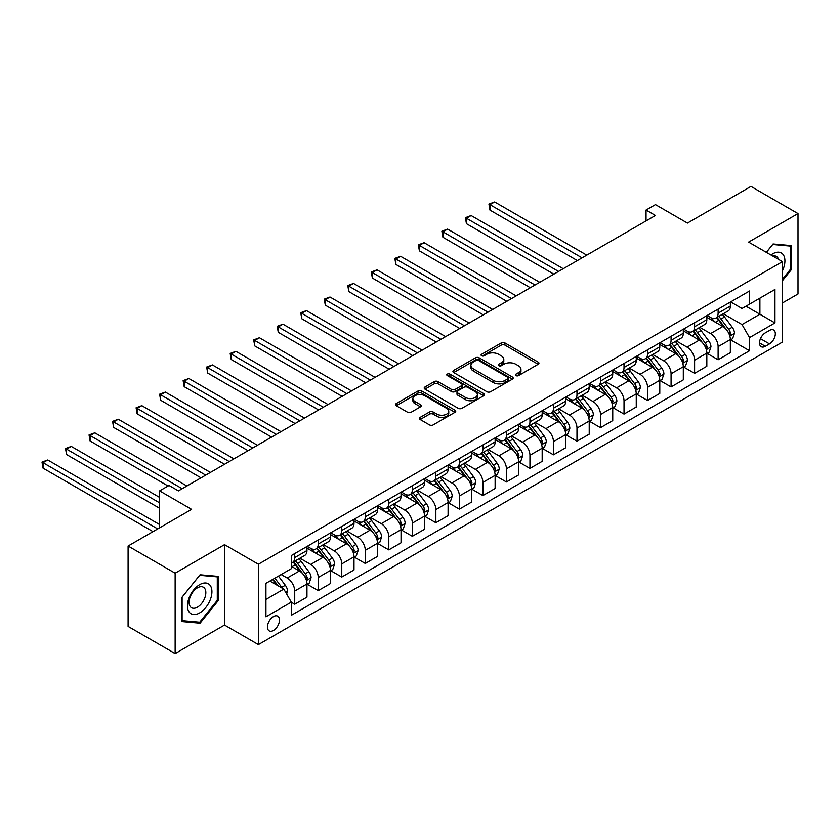 <?xml version="1.0" encoding="UTF-8"?>
<svg xmlns="http://www.w3.org/2000/svg" width="840" height="840" viewBox="0 0 840 840"><rect width="100%" height="100%" fill="white"/><g stroke="black" fill="none" stroke-linecap="round" stroke-linejoin="round"><path stroke-width="1.26" d="M515.981 375.596A1.827 1.06 0 0 0 518.563 375.596L538.188 364.266A2.615 1.512 0 0 0 538.954 363.195A2.615 1.512 0 0 0 538.188 362.135L504.935 342.941A2.615 1.512 0 0 0 501.249 342.941L481.625 354.27A1.827 1.06 0 0 0 481.089 355.016A1.827 1.06 0 0 0 481.625 355.761A1.827 1.06 0 0 0 484.207 355.761L486.749 354.291A8.358 4.83 0 0 1 498.572 354.291L501.333 355.897A8.358 4.83 0 0 1 503.79 359.31A8.358 4.83 0 0 1 501.333 362.723L498.803 364.182A1.827 1.06 0 0 0 498.267 364.928A1.827 1.06 0 0 0 498.803 365.683A1.827 1.06 0 0 0 501.386 365.683L503.927 364.214A8.358 4.83 0 0 1 515.75 364.214L518.511 365.81A8.358 4.83 0 0 1 520.968 369.222A8.358 4.83 0 0 1 518.511 372.635L515.981 374.105A1.827 1.06 0 0 0 515.445 374.85A1.827 1.06 0 0 0 515.981 375.596L515.981 374.105M273.462 630.494A8.515 4.914 120 0 0 279.017 622.997A8.515 4.914 120 0 0 277.715 616.172A8.515 4.914 120 0 0 273.462 616.591A8.515 4.914 120 0 0 267.897 624.099A8.515 4.914 120 0 0 269.199 630.913A8.515 4.914 120 0 0 273.462 630.494M420.157 417.375A2.615 1.512 0 0 0 419.391 418.435A2.615 1.512 0 0 0 420.157 419.507L429.481 424.893A2.615 1.512 0 0 0 433.178 424.893L454.976 412.304A2.615 1.512 0 0 0 455.742 411.243A2.615 1.512 0 0 0 454.976 410.172L421.733 390.978A2.615 1.512 0 0 0 418.036 390.978L396.239 403.568A2.615 1.512 0 0 0 395.472 404.628A2.615 1.512 0 0 0 396.239 405.699L407.505 412.199A2.615 1.512 0 0 0 411.201 412.199L420.525 406.812A2.615 1.512 0 0 0 421.292 405.752A2.615 1.512 0 0 0 420.525 404.681L414.939 401.457A6.983 4.032 0 0 1 412.892 398.601A6.983 4.032 0 0 1 417.207 394.874A6.983 4.032 0 0 1 424.82 395.756L446.712 408.387A6.983 4.032 0 0 1 448.76 411.243A6.983 4.032 0 0 1 444.444 414.971A6.983 4.032 0 0 1 436.832 414.089L433.178 411.989A2.615 1.512 0 0 0 429.481 411.989L420.157 417.375L420.157 419.507M782.471 302.935L798 293.979L798 213.581L750.96 186.417L687.446 223.083L655.452 204.614L646.044 210.042L655.452 215.481L178.427 490.886L169.019 485.457L159.611 490.886L159.611 527.825M175.14 573.184L175.14 653.583L224.532 625.065L224.532 544.667L175.14 573.184L128.089 546.021L191.604 509.355L159.611 490.886M224.532 544.667L258.405 564.228L782.471 261.649L782.471 342.048L258.405 644.616L258.405 564.228M798 213.581L748.608 242.099L782.471 261.649M486.927 391.724A2.615 1.512 0 0 0 490.623 391.724L512.421 379.144A2.615 1.512 0 0 0 513.188 378.074A2.615 1.512 0 0 0 512.421 377.013L479.178 357.819A2.615 1.512 0 0 0 475.482 357.819L453.684 370.398A2.615 1.512 0 0 0 452.918 371.459A2.615 1.512 0 0 0 453.684 372.53L486.927 391.724M448.046 375.995A1.827 1.06 0 0 1 449.894 376.247L483.661 395.745L461.906 408.303A2.615 1.512 0 0 1 458.209 408.303L424.956 389.109L424.956 386.978A2.615 1.512 0 0 0 424.2 388.048A2.615 1.512 0 0 0 424.956 389.109M424.956 386.978L434.291 381.591A2.615 1.512 0 0 1 437.987 381.591L451.469 389.382A2.615 1.512 0 0 0 455.165 389.382L461.349 385.812A2.615 1.512 0 0 0 462.116 384.741A2.615 1.512 0 0 0 461.349 383.67L447.31 375.575A1.827 1.06 0 0 1 446.775 374.819A1.827 1.06 0 0 1 447.909 373.853A1.827 1.06 0 0 1 449.894 374.073L483.704 393.593A2.615 1.512 0 0 1 484.459 394.653A2.615 1.512 0 0 1 483.704 395.724L483.704 393.593M175.14 653.583L128.089 626.42L128.089 546.021M769.493 330.425L765.356 332.819A8.253 4.767 120 0 0 759.958 340.084A8.253 4.767 120 0 0 761.229 346.7A8.253 4.767 120 0 0 765.356 346.29L769.493 343.896A8.253 4.767 120 0 0 774.879 336.63A8.253 4.767 120 0 0 773.619 330.015A8.253 4.767 120 0 0 769.493 330.425M730.632 301.906L742.014 308.48L749.543 304.132L749.543 290.987L291.333 555.534L291.333 568.68L265.934 583.349L265.934 616.801L291.333 602.144L291.333 615.29L749.543 350.742L749.543 337.596L742.014 324.555L723.303 313.75M749.543 304.132L774.952 289.464L774.952 322.928L749.543 337.596M224.532 625.065L258.405 644.616M646.044 210.042L646.044 220.91M745.973 306.201L759.896 314.233L759.896 298.158L774.952 289.464M742.014 324.555L759.896 314.233L774.952 322.928M265.934 599.424L283.805 589.102L269.881 581.059M291.333 602.249L294.725 604.202L294.725 591.055A10.647 6.143 -120 0 0 287.196 578.025L281.169 574.55M294.725 604.202L306.957 597.146L306.957 584A10.647 6.143 -120 0 0 299.429 570.958L291.333 566.286M307.23 584.273L318.244 590.625L318.244 577.479A10.647 6.143 -120 0 0 310.716 564.438L299.911 558.201M318.244 590.625L330.477 583.558L330.477 570.413A10.647 6.143 -120 0 0 322.949 557.382L306.957 548.142M330.76 570.686L341.764 577.049L341.764 563.903A10.647 6.143 -120 0 0 334.236 550.861L323.431 544.625M341.764 577.049L353.997 569.982L353.997 556.836A10.647 6.143 -120 0 0 346.469 543.795L330.477 534.566M354.281 557.109L365.284 563.462L365.284 550.316A10.647 6.143 -120 0 0 357.756 537.285L346.952 531.038M365.284 563.462L377.517 556.405L377.517 543.26A10.647 6.143 -120 0 0 369.989 530.219L353.997 520.979M377.8 543.533L388.805 549.885L388.805 536.739A10.647 6.143 -120 0 0 381.286 523.698L370.471 517.461M388.805 549.885L401.037 542.819L401.037 529.673A10.647 6.143 -120 0 0 393.519 516.642L377.517 507.402M401.32 529.946L412.335 536.298L412.335 523.152A10.647 6.143 -120 0 0 404.806 510.122L394.002 503.885M412.335 536.298L424.568 529.242L424.568 516.096A10.647 6.143 -120 0 0 417.039 503.055L401.037 493.826M424.841 516.369L435.855 522.721L435.855 509.576A10.647 6.143 -120 0 0 428.327 496.534L417.522 490.298M435.855 522.721L448.088 515.666L448.088 502.519A10.647 6.143 -120 0 0 440.559 489.479L424.568 480.239M448.371 502.782L459.375 509.145L459.375 495.999A10.647 6.143 -120 0 0 451.846 482.958L441.042 476.721M459.375 509.145L471.608 502.079L471.608 488.933A10.647 6.143 -120 0 0 464.079 475.902L448.088 466.662M471.891 489.206L482.895 495.558L482.895 482.412A10.647 6.143 -120 0 0 475.367 469.382L464.562 463.134M482.895 495.558L495.128 488.502L495.128 475.356A10.647 6.143 -120 0 0 487.599 462.315L471.608 453.086M495.411 475.629L506.415 481.981L506.415 468.836A10.647 6.143 -120 0 0 498.897 455.794L488.082 449.558M506.415 481.981L518.648 474.915L518.648 461.769A10.647 6.143 -120 0 0 511.13 448.739L495.128 439.499M518.931 462.042L529.946 468.405L529.946 455.259A10.647 6.143 -120 0 0 522.417 442.218L511.613 435.981M529.946 468.405L542.178 461.339L542.178 448.193A10.647 6.143 -120 0 0 534.649 435.151L518.648 425.922M542.451 448.466L553.466 454.818L553.466 441.672A10.647 6.143 -120 0 0 545.937 428.642L535.133 422.394M553.466 454.818L565.698 447.762L565.698 434.616A10.647 6.143 -120 0 0 558.17 421.575L542.178 412.346M565.981 434.889L576.986 441.242L576.986 428.096A10.647 6.143 -120 0 0 569.457 415.055L558.653 408.818M576.986 441.242L589.218 434.175L589.218 421.029A10.647 6.143 -120 0 0 581.69 407.999L565.698 398.758M589.501 421.302L600.505 427.665L600.505 414.519A10.647 6.143 -120 0 0 592.977 401.478L582.173 395.241M600.505 427.665L612.738 420.599L612.738 407.453A10.647 6.143 -120 0 0 605.21 394.411L589.218 385.182M613.022 407.726L624.025 414.078L624.025 400.932A10.647 6.143 -120 0 0 616.508 387.891L605.692 381.654M624.025 414.078L636.258 407.022L636.258 393.876A10.647 6.143 -120 0 0 628.74 380.835L612.738 371.595M636.542 394.139L647.556 400.502L647.556 387.356A10.647 6.143 -120 0 0 640.028 374.315L629.223 368.078M647.556 400.502L659.788 393.435L659.788 380.289A10.647 6.143 -120 0 0 652.26 367.258L636.258 358.019M660.062 380.562L671.076 386.915L671.076 373.769A10.647 6.143 -120 0 0 663.548 360.738L652.743 354.501M671.076 386.915L683.308 379.858L683.308 366.713A10.647 6.143 -120 0 0 675.78 353.671L659.788 344.442M683.592 366.986L694.596 373.338L694.596 360.192A10.647 6.143 -120 0 0 687.068 347.151L676.263 340.914M694.596 373.338L706.828 366.272L706.828 353.126A10.647 6.143 -120 0 0 699.3 340.095L683.308 330.855M707.112 353.399L718.116 359.762L718.116 346.616A10.647 6.143 -120 0 0 710.587 333.575L699.783 327.338M718.116 359.762L730.349 352.695L730.349 339.549A10.647 6.143 -120 0 0 722.82 326.508L706.828 317.279M707.112 315.483L710.587 317.499A10.647 6.143 -120 0 0 715.911 318.024A10.647 6.143 -120 0 0 718.116 313.152L718.116 309.131M683.592 329.07L687.068 331.076A10.647 6.143 -120 0 0 692.391 331.601A10.647 6.143 -120 0 0 694.596 326.729L694.596 322.707M660.062 342.647L663.548 344.652A10.647 6.143 -120 0 0 668.871 345.188A10.647 6.143 -120 0 0 671.076 340.305L671.076 336.294M636.542 356.223L640.028 358.239A10.647 6.143 -120 0 0 645.351 358.764A10.647 6.143 -120 0 0 647.556 353.892L647.556 349.87M613.022 369.81L616.508 371.816A10.647 6.143 -120 0 0 621.831 372.341A10.647 6.143 -120 0 0 624.025 367.469L624.025 363.447M589.501 383.387L592.977 385.392A10.647 6.143 -120 0 0 598.3 385.928A10.647 6.143 -120 0 0 600.505 381.056L600.505 377.034M565.981 396.963L569.457 398.979A10.647 6.143 -120 0 0 574.78 399.504A10.647 6.143 -120 0 0 576.986 394.632L576.986 390.611M542.451 410.55L545.937 412.556A10.647 6.143 -120 0 0 551.26 413.081A10.647 6.143 -120 0 0 553.466 408.209L553.466 404.187M518.931 424.127L522.417 426.143A10.647 6.143 -120 0 0 527.74 426.668A10.647 6.143 -120 0 0 529.946 421.796L529.946 417.774M495.411 437.714L498.897 439.719A10.647 6.143 -120 0 0 504.221 440.244A10.647 6.143 -120 0 0 506.415 435.372L506.415 431.351M471.891 451.29L475.367 453.296A10.647 6.143 -120 0 0 480.69 453.831A10.647 6.143 -120 0 0 482.895 448.949L482.895 444.938M448.371 464.867L451.846 466.882A10.647 6.143 -120 0 0 457.17 467.407A10.647 6.143 -120 0 0 459.375 462.536L459.375 458.514M424.841 478.454L428.327 480.459A10.647 6.143 -120 0 0 433.65 480.984A10.647 6.143 -120 0 0 435.855 476.112L435.855 472.091M401.32 492.03L404.806 494.036A10.647 6.143 -120 0 0 410.13 494.571A10.647 6.143 -120 0 0 412.335 489.699L412.335 485.678M377.8 505.606L381.286 507.623A10.647 6.143 -120 0 0 386.61 508.148A10.647 6.143 -120 0 0 388.805 503.276L388.805 499.254M354.281 519.194L357.756 521.199A10.647 6.143 -120 0 0 363.08 521.724A10.647 6.143 -120 0 0 365.284 516.852L365.284 512.831M330.76 532.77L334.236 534.786A10.647 6.143 -120 0 0 339.56 535.311A10.647 6.143 -120 0 0 341.764 530.439L341.764 526.418M307.23 546.347L310.716 548.363A10.647 6.143 -120 0 0 316.04 548.888A10.647 6.143 -120 0 0 318.244 544.016L318.244 539.994M730.632 339.822L749.543 350.742M715.911 318.024L728.144 310.957A10.647 6.143 -120 0 0 730.349 306.086L730.349 302.064M692.391 331.601L704.624 324.544A10.647 6.143 -120 0 0 706.828 319.673L706.828 315.651M668.871 345.188L681.103 338.121A10.647 6.143 -120 0 0 683.308 333.249L683.308 329.228M645.351 358.764L657.583 351.697A10.647 6.143 -120 0 0 659.788 346.826L659.788 342.804M621.831 372.341L634.053 365.284A10.647 6.143 -120 0 0 636.258 360.413L636.258 356.391M598.3 385.928L610.533 378.861A10.647 6.143 -120 0 0 612.738 373.989L612.738 369.968M574.78 399.504L587.013 392.448A10.647 6.143 -120 0 0 589.218 387.566L589.218 383.555M551.26 413.081L563.493 406.024A10.647 6.143 -120 0 0 565.698 401.153L565.698 397.131M527.74 426.668L539.973 419.601A10.647 6.143 -120 0 0 542.178 414.729L542.178 410.707M504.221 440.244L516.442 433.188A10.647 6.143 -120 0 0 518.648 428.316L518.648 424.294M480.69 453.831L492.923 446.765A10.647 6.143 -120 0 0 495.128 441.893L495.128 437.871M457.17 467.407L469.403 460.341A10.647 6.143 -120 0 0 471.608 455.469L471.608 451.447M433.65 480.984L445.882 473.928A10.647 6.143 -120 0 0 448.088 469.056L448.088 465.034M410.13 494.571L422.363 487.505A10.647 6.143 -120 0 0 424.568 482.632L424.568 478.611M386.61 508.148L398.832 501.081A10.647 6.143 -120 0 0 401.037 496.209L401.037 492.188M363.08 521.724L375.312 514.668A10.647 6.143 -120 0 0 377.517 509.796L377.517 505.775M339.56 535.311L351.792 528.245A10.647 6.143 -120 0 0 353.997 523.373L353.997 519.351M316.04 548.888L328.272 541.832A10.647 6.143 -120 0 0 330.477 536.949L330.477 532.938M291.333 562.895A10.647 6.143 -120 0 0 292.519 562.464L304.752 555.408A10.647 6.143 -120 0 0 306.957 550.536L306.957 546.514M292.519 562.464A10.647 6.143 -120 0 0 294.725 557.592L294.725 553.581M283.805 589.102L291.333 602.144M782.471 280.675L791.227 269.798L791.227 245.584L773.062 243.957L766.332 252.336M181.912 621.579L200.067 623.207L218.232 600.611L218.232 576.398L200.067 574.78L181.912 597.366L181.912 621.579M790.283 269.252L791.227 269.798M217.287 600.065L218.232 600.611M198.146 622.094L200.067 623.207M516.705 375.858L518.511 374.808A8.358 4.83 0 0 0 520.968 371.395L520.968 369.222M503.79 359.31L503.79 361.483A8.358 4.83 0 0 1 501.333 364.896L499.527 365.935M538.157 364.287L504.935 345.114A2.615 1.512 0 0 0 501.249 345.114L482.349 356.024M512.421 377.013L512.421 379.144L479.178 359.982A2.615 1.512 0 0 0 475.482 359.982L453.716 372.55L453.684 370.398M507.801 378.819A1.827 1.06 0 0 0 508.337 378.074A1.827 1.06 0 0 0 507.801 377.328L478.622 360.476A1.827 1.06 0 0 0 476.028 360.476L473.351 362.03A8.358 4.83 0 0 0 470.904 365.442A8.358 4.83 0 0 0 473.351 368.855L493.3 380.373A8.358 4.83 0 0 0 505.124 380.373L507.801 378.819L507.801 380.993A1.827 1.06 0 0 0 508.337 380.247L508.337 378.074M470.904 365.442L470.904 367.616A8.358 4.83 0 0 0 473.351 371.028L473.351 368.855M507.801 380.993L505.124 382.536A8.358 4.83 0 0 1 493.3 382.536L473.351 371.028M424.998 389.13L434.291 383.764L434.291 381.591M462.116 384.741L462.116 386.915A2.615 1.512 0 0 1 461.349 387.975L455.165 391.556A2.615 1.512 0 0 1 451.469 391.556L437.987 383.764A2.615 1.512 0 0 0 434.291 383.764M465.455 397.457A6.983 4.032 0 0 0 473.078 398.328A6.983 4.032 0 0 0 477.382 394.601A6.983 4.032 0 0 0 475.335 391.755L467.628 387.303A2.615 1.512 0 0 0 463.932 387.303L457.748 390.873A2.615 1.512 0 0 0 456.981 391.933A2.615 1.512 0 0 0 457.748 393.005L465.455 397.457L465.455 399.63A6.983 4.032 0 0 0 473.078 400.502A6.983 4.032 0 0 0 477.382 396.774L477.382 394.601M456.981 391.933L456.981 394.107A2.615 1.512 0 0 0 457.748 395.178L457.748 393.005M465.455 399.63L457.748 395.178M448.76 411.243L448.76 413.417A6.983 4.032 0 0 1 444.444 417.144A6.983 4.032 0 0 1 436.832 416.262L433.178 414.162A2.615 1.512 0 0 0 429.481 414.162L420.189 419.528M412.892 398.601L412.892 400.774A6.983 4.032 0 0 0 414.939 403.631L414.939 401.457M420.494 406.833L414.939 403.631M454.944 412.325L421.733 393.151A2.615 1.512 0 0 0 418.036 393.151L396.27 405.72M730.349 339.99L732.606 338.678L734.486 333.249A7.056 4.074 -120 0 0 732.239 327.243L724.553 316.985A20.36 11.749 -120 0 0 722.327 314.318M714.683 321.815A20.36 11.749 -120 0 0 710.514 317.447M729.708 335.664L730.685 333.554A7.056 4.074 -120 0 0 728.669 329.312L720.972 319.043A20.36 11.749 -120 0 0 718.756 316.386M716.856 317.478A16.895 9.755 60 0 1 719.628 320.628L726.138 329.312M586.772 255.14L494.655 201.957L489.951 204.666L489.951 210.105L577.364 260.568M716.499 317.688A20.36 11.749 60 0 1 718.715 320.344L723.828 327.169M489.951 210.105L488.922 204.067L582.067 257.849M488.922 204.067L494.655 201.957M706.828 353.567L709.086 352.264L710.966 346.826A7.056 4.074 -120 0 0 708.719 340.82L701.033 330.561A20.36 11.749 -120 0 0 698.807 327.905M691.163 335.391A20.36 11.749 -120 0 0 686.994 331.034M706.188 349.251L707.165 347.13A7.056 4.074 -120 0 0 705.138 342.888L697.452 332.619A20.36 11.749 -120 0 0 695.236 329.963M693.336 331.055A16.895 9.755 60 0 1 696.108 334.215L702.618 342.899M563.251 268.716L471.135 215.534L466.431 218.253L466.431 223.681L553.844 274.144M692.969 331.264A20.36 11.749 60 0 1 695.195 333.931L700.308 340.756M466.431 223.681L465.402 217.655L558.548 271.435M465.402 217.655L471.135 215.534M683.308 367.143L685.566 365.841L687.446 360.413A7.056 4.074 -120 0 0 685.199 354.406L677.502 344.137A20.36 11.749 -120 0 0 675.287 341.481M667.643 348.978A20.36 11.749 -120 0 0 663.474 344.61M682.668 362.828L683.634 360.707A7.056 4.074 -120 0 0 681.618 356.465L673.932 346.206A20.36 11.749 -120 0 0 671.706 343.539M669.816 344.642A16.895 9.755 60 0 1 672.588 347.792L679.098 356.475M539.731 282.293L447.615 229.11L442.911 231.829L442.911 237.258L530.313 287.731M669.449 344.852A20.36 11.749 60 0 1 671.675 347.508L676.788 354.333M442.911 237.258L441.872 231.231L535.017 285.012M441.872 231.231L447.615 229.11M659.788 380.73L662.046 379.418L663.925 373.989A7.056 4.074 -120 0 0 661.668 367.983L653.982 357.725A20.36 11.749 -120 0 0 651.767 355.058M644.112 362.555A20.36 11.749 -120 0 0 639.944 358.187M659.138 376.404L660.114 374.294A7.056 4.074 -120 0 0 658.098 370.052L650.412 359.782A20.36 11.749 -120 0 0 648.186 357.126M646.296 358.218A16.895 9.755 60 0 1 649.068 361.368L655.578 370.062M516.201 295.88L424.095 242.697L419.391 245.417L419.391 250.845L506.793 301.308M645.928 358.428A20.36 11.749 60 0 1 648.154 361.084L653.258 367.909M419.391 250.845L418.352 244.818L511.497 298.589M418.352 244.818L424.095 242.697M636.258 394.306L638.516 393.005L640.405 387.566A7.056 4.074 -120 0 0 638.148 381.57L630.462 371.301A20.36 11.749 -120 0 0 628.236 368.644M620.592 376.131A20.36 11.749 -120 0 0 616.424 371.774M635.618 389.991L636.594 387.87A7.056 4.074 -120 0 0 634.578 383.628L626.881 373.37A20.36 11.749 -120 0 0 624.666 370.703M622.766 371.794A16.895 9.755 60 0 1 625.548 374.955L632.048 383.639M492.681 309.456L400.575 256.274L395.871 258.993L395.871 264.422L483.273 314.885M622.409 372.005A20.36 11.749 60 0 1 624.624 374.671L629.738 381.497M395.871 264.422L394.832 258.394L487.977 312.175M394.832 258.394L400.575 256.274M782.471 270.774A17.293 9.986 120 0 0 783.279 254.772A17.293 9.986 120 0 0 770.931 254.993M778.512 259.371A11.844 6.835 120 0 0 777.714 257.649A11.844 6.835 120 0 0 776.38 256.41A11.844 6.835 120 0 0 772.758 256.043M772.653 244.472L790.283 246.067L790.283 269.524L782.471 279.237M789.117 245.396L790.283 246.067M766.374 252.357L772.695 244.493M199.689 584.65A17.293 9.986 120 0 0 187.457 605.829A17.293 9.986 120 0 0 199.689 612.896A17.293 9.986 120 0 0 211.922 591.707A17.293 9.986 120 0 0 199.689 584.65M197.463 587.822A11.844 6.835 120 0 0 189.725 598.248A11.844 6.835 120 0 0 191.541 607.74A11.844 6.835 120 0 0 197.463 607.152A11.844 6.835 120 0 0 205.202 596.715A11.844 6.835 120 0 0 203.385 587.234A11.844 6.835 120 0 0 197.463 587.822M217.287 600.348L199.689 622.23L182.102 620.655L182.102 597.198L199.689 575.316L217.287 576.88L217.287 600.348M216.122 576.208L217.287 576.88M612.738 407.883L614.996 406.581L616.875 401.153A7.056 4.074 -120 0 0 614.628 395.147L606.942 384.878A20.36 11.749 -120 0 0 604.716 382.221M597.072 389.718A20.36 11.749 -120 0 0 592.904 385.35M612.098 403.568L613.074 401.447A7.056 4.074 -120 0 0 611.058 397.205L603.361 386.946A20.36 11.749 -120 0 0 601.146 384.29M599.246 385.381A16.895 9.755 60 0 1 602.018 388.531L608.528 397.215M469.161 323.032L377.044 269.861L372.341 272.57L372.341 278.008L459.753 328.471M598.889 385.592A20.36 11.749 60 0 1 601.104 388.248L606.218 395.073M372.341 278.008L371.312 271.971L464.457 325.752M371.312 271.971L377.044 269.861M589.218 421.47L591.476 420.168L593.355 414.729A7.056 4.074 -120 0 0 591.108 408.723L583.422 398.465A20.36 11.749 -120 0 0 581.196 395.798M573.552 403.294A20.36 11.749 -120 0 0 569.384 398.937M588.577 417.144L589.554 415.034A7.056 4.074 -120 0 0 587.528 410.792L579.841 400.522A20.36 11.749 -120 0 0 577.626 397.866M575.726 398.958A16.895 9.755 60 0 1 578.498 402.108L585.008 410.802M445.641 336.62L353.524 283.437L348.82 286.156L348.82 291.585L436.233 342.048M575.358 399.168A20.36 11.749 60 0 1 577.584 401.825L582.698 408.649M348.82 291.585L347.792 285.558L440.937 339.329M347.792 285.558L353.524 283.437M565.698 435.046L567.956 433.745L569.835 428.316A7.056 4.074 -120 0 0 567.588 422.31L559.892 412.041A20.36 11.749 -120 0 0 557.676 409.385M550.032 416.871A20.36 11.749 -120 0 0 545.864 412.514M565.058 430.731L566.024 428.61A7.056 4.074 -120 0 0 564.008 424.368L556.322 414.11A20.36 11.749 -120 0 0 554.096 411.443M552.206 412.534A16.895 9.755 60 0 1 554.977 415.695L561.488 424.379M422.121 350.196L330.005 297.014L325.3 299.733L325.3 305.161L412.703 355.625M551.838 412.745A20.36 11.749 60 0 1 554.064 415.411L559.178 422.237M325.3 305.161L324.261 299.135L417.417 352.916M324.261 299.135L330.005 297.014M542.178 448.623L544.436 447.321L546.315 441.893A7.056 4.074 -120 0 0 544.058 435.887L536.371 425.618A20.36 11.749 -120 0 0 534.156 422.961M526.502 430.458A20.36 11.749 -120 0 0 522.333 426.09M541.527 444.308L542.504 442.197A7.056 4.074 -120 0 0 540.488 437.955L532.802 427.686A20.36 11.749 -120 0 0 530.576 425.03M528.686 426.122A16.895 9.755 60 0 1 531.457 429.272L537.968 437.955M398.591 363.772L306.485 310.601L301.781 313.31L301.781 318.748L389.183 369.212M528.318 426.332A20.36 11.749 60 0 1 530.544 428.988L535.647 435.813M301.781 318.748L300.741 312.711L393.887 366.492M300.741 312.711L306.485 310.601M518.648 462.21L520.905 460.908L522.795 455.469A7.056 4.074 -120 0 0 520.538 449.463L512.851 439.205A20.36 11.749 -120 0 0 510.626 436.538M502.981 444.034A20.36 11.749 -120 0 0 498.813 439.677M518.007 457.884L518.984 455.774A7.056 4.074 -120 0 0 516.968 451.531L509.271 441.263A20.36 11.749 -120 0 0 507.056 438.606M505.166 439.698A16.895 9.755 60 0 1 507.938 442.858L514.437 451.542M375.07 377.36L282.965 324.177L278.26 326.897L278.26 332.325L365.663 382.788M504.798 439.908A20.36 11.749 60 0 1 507.014 442.575L512.127 449.39M278.26 332.325L277.221 326.298L370.367 380.069M277.221 326.298L282.965 324.177M495.128 475.786L497.385 474.485L499.265 469.056A7.056 4.074 -120 0 0 497.018 463.05L489.332 452.781A20.36 11.749 -120 0 0 487.106 450.125M479.462 457.611A20.36 11.749 -120 0 0 475.293 453.254M494.487 471.471L495.464 469.35A7.056 4.074 -120 0 0 493.447 465.108L485.751 454.85A20.36 11.749 -120 0 0 483.536 452.183M481.635 453.285A16.895 9.755 60 0 1 484.407 456.435L490.917 465.119M351.55 390.936L259.434 337.754L254.73 340.473L254.73 345.901L342.143 396.375M481.278 453.495A20.36 11.749 60 0 1 483.494 456.151L488.607 462.977M254.73 345.901L253.701 339.875L346.846 393.656M253.701 339.875L259.434 337.754M471.608 489.374L473.865 488.061L475.745 482.632A7.056 4.074 -120 0 0 473.498 476.627L465.812 466.368A20.36 11.749 -120 0 0 463.586 463.701M455.942 471.198A20.36 11.749 -120 0 0 451.773 466.83M470.967 485.048L471.944 482.937A7.056 4.074 -120 0 0 469.917 478.695L462.231 468.426A20.36 11.749 -120 0 0 460.016 465.769M458.115 466.862A16.895 9.755 60 0 1 460.887 470.012L467.397 478.706M328.031 404.523L235.914 351.341L231.21 354.05L231.21 359.489L318.623 409.952M457.748 467.072A20.36 11.749 60 0 1 459.974 469.728L465.087 476.553M231.21 359.489L230.181 353.462L323.327 407.232M230.181 353.462L235.914 351.341M448.088 502.95L450.345 501.648L452.225 496.209A7.056 4.074 -120 0 0 449.978 490.203L442.281 479.945A20.36 11.749 -120 0 0 440.066 477.288M432.421 484.775A20.36 11.749 -120 0 0 428.253 480.417M447.447 498.635L448.413 496.514A7.056 4.074 -120 0 0 446.397 492.272L438.711 482.013A20.36 11.749 -120 0 0 436.485 479.346M434.595 480.438A16.895 9.755 60 0 1 437.367 483.599L443.877 492.282M304.51 418.1L212.394 364.917L207.69 367.637L207.69 373.065L295.092 423.528M434.228 480.648A20.36 11.749 60 0 1 436.454 483.315L441.567 490.14M207.69 373.065L206.651 367.038L299.806 420.819M206.651 367.038L212.394 364.917M424.568 516.527L426.825 515.225L428.705 509.796A7.056 4.074 -120 0 0 426.447 503.79L418.761 493.521A20.36 11.749 -120 0 0 416.546 490.865M408.891 498.362A20.36 11.749 -120 0 0 404.723 493.994M423.917 512.211L424.893 510.09A7.056 4.074 -120 0 0 422.877 505.848L415.191 495.59A20.36 11.749 -120 0 0 412.965 492.933M411.075 494.025A16.895 9.755 60 0 1 413.847 497.175L420.357 505.858M280.98 431.676L188.874 378.504L184.17 381.213L184.17 386.652L271.572 437.115M410.707 494.235A20.36 11.749 60 0 1 412.933 496.892L418.036 503.717M184.17 386.652L183.131 380.615L276.276 434.395M183.131 380.615L188.874 378.504M401.037 530.114L403.294 528.801L405.185 523.373A7.056 4.074 -120 0 0 402.927 517.367L395.241 507.108A20.36 11.749 -120 0 0 393.015 504.441M385.371 511.938A20.36 11.749 -120 0 0 381.203 507.581M400.397 525.788L401.373 523.677A7.056 4.074 -120 0 0 399.357 519.435L391.661 509.166A20.36 11.749 -120 0 0 389.445 506.51M387.555 507.602A16.895 9.755 60 0 1 390.327 510.752L396.827 519.446M257.46 445.263L165.354 392.081L160.65 394.8L160.65 400.229L248.052 450.692M387.188 507.812A20.36 11.749 60 0 1 389.403 510.468L394.517 517.293M160.65 400.229L159.611 394.202L252.756 447.972M159.611 394.202L165.354 392.081M377.517 543.69L379.774 542.388L381.654 536.949A7.056 4.074 -120 0 0 379.407 530.954L371.721 520.684A20.36 11.749 -120 0 0 369.495 518.028M361.851 525.514A20.36 11.749 -120 0 0 357.683 521.157M376.877 539.375L377.853 537.254A7.056 4.074 -120 0 0 375.837 533.012L368.141 522.753A20.36 11.749 -120 0 0 365.925 520.086M364.024 521.178A16.895 9.755 60 0 1 366.796 524.339L373.306 533.022M233.94 458.84L141.823 405.657L137.12 408.377L137.12 413.805L224.532 464.268M363.668 521.388A20.36 11.749 60 0 1 365.883 524.055L370.997 530.88M137.12 413.805L136.091 407.778L229.236 461.559M136.091 407.778L141.823 405.657M353.997 557.267L356.255 555.965L358.134 550.536A7.056 4.074 -120 0 0 355.887 544.53L348.201 534.261A20.36 11.749 -120 0 0 345.975 531.605M338.331 539.101A20.36 11.749 -120 0 0 334.163 534.734M353.356 552.951L354.333 550.83A7.056 4.074 -120 0 0 352.306 546.588L344.62 536.33A20.36 11.749 -120 0 0 342.405 533.673M340.505 534.765A16.895 9.755 60 0 1 343.276 537.915L349.786 546.599M210.42 472.416L118.304 419.244L113.6 421.953L113.6 427.392L201.012 477.855M340.137 534.975A20.36 11.749 60 0 1 342.363 537.631L347.477 544.457M113.6 427.392L112.57 421.355L205.716 475.136M112.57 421.355L118.304 419.244M330.477 570.853L332.735 569.551L334.614 564.113A7.056 4.074 -120 0 0 332.367 558.106L324.671 547.848A20.36 11.749 -120 0 0 322.455 545.181M314.811 552.678A20.36 11.749 -120 0 0 310.643 548.321M329.837 566.528L330.803 564.417A7.056 4.074 -120 0 0 328.786 560.175L321.101 549.906A20.36 11.749 -120 0 0 318.875 547.25M316.985 548.341A16.895 9.755 60 0 1 319.756 551.502L326.267 560.186M186.9 486.003L94.784 432.82L90.08 435.54L90.08 440.969L168.073 486.003M316.617 548.551A20.36 11.749 60 0 1 318.843 551.219L323.957 558.033M90.08 440.969L89.04 434.942L182.196 488.712M89.04 434.942L94.784 432.82M306.957 584.43L309.215 583.128L311.094 577.7A7.056 4.074 -120 0 0 308.837 571.694L301.151 561.425A20.36 11.749 -120 0 0 298.935 558.768M306.306 580.115L307.282 577.994A7.056 4.074 -120 0 0 305.267 573.751L297.581 563.493A20.36 11.749 -120 0 0 295.355 560.826M293.465 561.928A16.895 9.755 60 0 1 296.237 565.078L302.746 573.762M159.611 497.406L71.264 446.397L66.559 449.117L66.559 454.545L159.611 508.274M293.097 562.139A20.36 11.749 60 0 1 295.323 564.795L300.426 571.62M66.559 454.545L65.52 448.518L159.611 502.845M65.52 448.518L71.264 446.397M286.629 593.996L287.574 591.276A7.056 4.074 -120 0 0 285.317 585.27L278.46 576.114M159.611 524.569L47.743 459.984L43.04 462.693L43.04 468.132L153.027 531.625M282.387 588.284A7.056 4.074 -120 0 0 281.746 587.339L274.88 578.172M273.116 579.191L278.05 585.774M272.622 579.474L276.801 585.06M43.04 468.132L42 462.094L157.731 528.917M42 462.094L47.743 459.984M287.196 578.025L299.429 570.958M310.716 564.438L322.949 557.382M334.236 550.861L346.469 543.795M357.756 537.285L369.989 530.219M381.286 523.698L393.519 516.642M404.806 510.122L417.039 503.055M428.327 496.534L440.559 489.479M451.846 482.958L464.079 475.902M475.367 469.382L487.599 462.315M498.897 455.794L511.13 448.739M522.417 442.218L534.649 435.151M545.937 428.642L558.17 421.575M569.457 415.055L581.69 407.999M592.977 401.478L605.21 394.411M616.508 387.891L628.74 380.835M640.028 374.315L652.26 367.258M663.548 360.738L675.78 353.671M687.068 347.151L699.3 340.095M710.587 333.575L722.82 326.508M718.116 313.152L730.349 306.086M718.116 346.616L730.349 339.549M694.596 360.192L706.828 353.126M694.596 326.729L706.828 319.673M671.076 373.769L683.308 366.713M671.076 340.305L683.308 333.249M647.556 387.356L659.788 380.289M647.556 353.892L659.788 346.826M624.025 400.932L636.258 393.876M624.025 367.469L636.258 360.413M600.505 414.519L612.738 407.453M600.505 381.056L612.738 373.989M576.986 428.096L589.218 421.029M576.986 394.632L589.218 387.566M553.466 441.672L565.698 434.616M553.466 408.209L565.698 401.153M529.946 455.259L542.178 448.193M529.946 421.796L542.178 414.729M506.415 468.836L518.648 461.769M506.415 435.372L518.648 428.316M482.895 482.412L495.128 475.356M482.895 448.949L495.128 441.893M459.375 495.999L471.608 488.933M459.375 462.536L471.608 455.469M435.855 509.576L448.088 502.519M435.855 476.112L448.088 469.056M412.335 523.152L424.568 516.096M412.335 489.699L424.568 482.632M388.805 536.739L401.037 529.673M388.805 503.276L401.037 496.209M365.284 550.316L377.517 543.26M365.284 516.852L377.517 509.796M341.764 563.903L353.997 556.836M341.764 530.439L353.997 523.373M318.244 577.479L330.477 570.413M318.244 544.016L330.477 536.949M294.725 591.055L306.957 584M294.725 557.592L306.957 550.536M760.462 338.688L769.493 343.896M759.518 342.919L765.356 346.29M518.511 374.808L518.511 372.635M498.803 365.683L498.803 364.182M501.333 364.896L501.333 362.723M481.625 355.761L481.625 354.27M501.249 345.114L501.249 342.941M504.935 345.114L504.935 342.941M538.188 364.266L538.188 362.135M475.482 359.982L475.482 357.819M479.178 359.982L479.178 357.819M493.3 382.536L493.3 380.373M505.124 382.536L505.124 380.373M437.987 383.764L437.987 381.591M451.469 391.556L451.469 389.382M455.165 391.556L455.165 389.382M461.349 387.975L461.349 385.812M449.894 376.247L449.894 374.073M429.481 414.162L429.481 411.989M433.178 414.162L433.178 411.989M436.832 416.262L436.832 414.089M420.525 406.812L420.525 404.681M396.239 405.699L396.239 403.568M418.036 393.151L418.036 390.978M421.733 393.151L421.733 390.978M454.976 412.304L454.976 410.172M729.824 336.053L734.444 333.385M720.972 319.043L724.553 316.985M715.428 322.245L718.715 320.344M728.669 329.312L732.239 327.243M728.101 332.062L730.685 333.554M706.303 349.629L710.924 346.962M697.452 332.619L701.033 330.561M691.908 335.822L695.195 333.931M705.138 342.888L708.719 340.82M704.582 345.639L707.165 347.13M682.784 363.216L687.404 360.549M673.932 346.206L677.502 344.137M668.388 349.409L671.675 347.508M681.618 356.465L685.199 354.406M681.062 359.226L683.634 360.707M659.253 376.793L663.873 374.126M650.412 359.782L653.982 357.725M644.868 362.985L648.154 361.084M658.098 370.052L661.668 367.983M657.542 372.803L660.114 374.294M635.733 390.369L640.353 387.702M626.881 373.37L630.462 371.301M621.337 376.562L624.624 374.671M634.578 383.628L638.148 381.57M634.022 386.379L636.594 387.87M612.213 403.956L616.833 401.289M603.361 386.946L606.942 384.878M597.817 390.149L601.104 388.248M611.058 397.205L614.628 395.147M610.491 399.966L613.074 401.447M588.693 417.532L593.313 414.866M579.841 400.522L583.422 398.465M574.298 403.725L577.584 401.825M587.528 410.792L591.108 408.723M586.971 413.543L589.554 415.034M565.173 431.12L569.793 428.453M556.322 414.11L559.892 412.041M550.778 417.312L554.064 415.411M564.008 424.368L567.588 422.31M563.451 427.119L566.024 428.61M541.643 444.696L546.263 442.029M532.802 427.686L536.371 425.618M527.258 430.889L530.544 428.988M540.488 437.955L544.058 435.887M539.931 440.706L542.504 442.197M518.123 458.272L522.743 455.606M509.271 441.263L512.851 439.205M503.727 444.465L507.014 442.575M516.968 451.531L520.538 449.463M516.411 454.282L518.984 455.774M494.603 471.86L499.223 469.193M485.751 454.85L489.332 452.781M480.207 458.052L483.494 456.151M493.447 465.108L497.018 463.05M492.881 467.87L495.464 469.35M471.082 485.436L475.703 482.769M462.231 468.426L465.812 466.368M456.687 471.629L459.974 469.728M469.917 478.695L473.498 476.627M469.361 481.446L471.944 482.937M447.562 499.013L452.183 496.346M438.711 482.013L442.281 479.945M433.167 485.205L436.454 483.315M446.397 492.272L449.978 490.203M445.841 495.023L448.413 496.514M424.032 512.6L428.652 509.933M415.191 495.59L418.761 493.521M409.647 498.792L412.933 496.892M422.877 505.848L426.447 503.79M422.32 508.61L424.893 510.09M400.512 526.176L405.132 523.509M391.661 509.166L395.241 507.108M386.117 512.369L389.403 510.468M399.357 519.435L402.927 517.367M398.8 522.186L401.373 523.677M376.992 539.752L381.612 537.086M368.141 522.753L371.721 520.684M362.596 525.945L365.883 524.055M375.837 533.012L379.407 530.954M375.27 535.763L377.853 537.254M353.472 553.34L358.092 550.673M344.62 536.33L348.201 534.261M339.077 539.532L342.363 537.631M352.306 546.588L355.887 544.53M351.75 549.35L354.333 550.83M329.952 566.916L334.572 564.249M321.101 549.906L324.671 547.848M315.556 553.109L318.843 551.219M328.786 560.175L332.367 558.106M328.23 562.926L330.803 564.417M306.421 580.503L311.042 577.836M297.581 563.493L301.151 561.425M292.036 566.696L295.323 564.795M305.267 573.751L308.837 571.694M304.71 576.502L307.282 577.994M285.737 592.442L287.522 591.413M281.746 587.339L285.317 585.27"/></g></svg>
